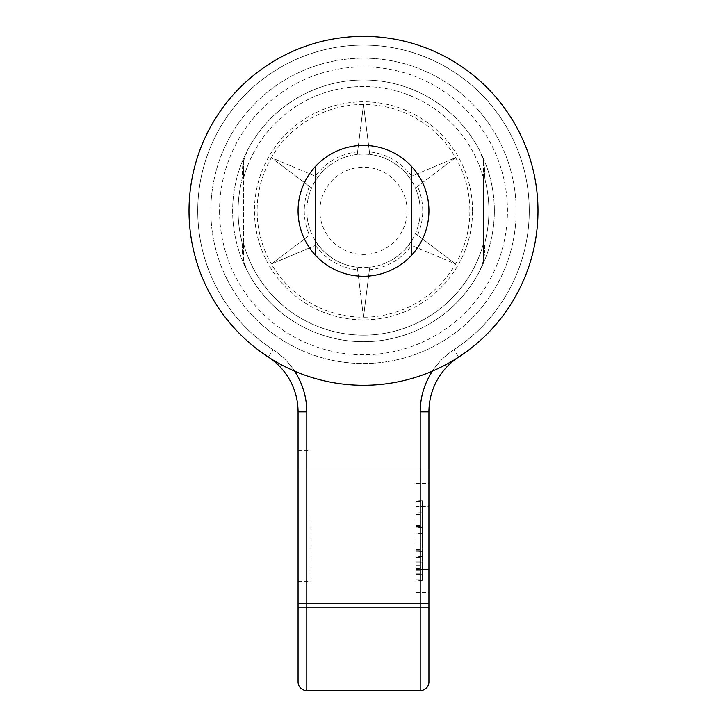 <?xml version="1.0" encoding="UTF-8"?>
<svg xmlns="http://www.w3.org/2000/svg" width="727" height="727" viewBox="0 0 727 727"><rect width="100%" height="100%" fill="white"/><g stroke="black" fill="none" stroke-linecap="round" stroke-linejoin="round"><path stroke-width="0.55" stroke-dasharray="3.63 2.73" d="M311.156 516.17L311.156 581.6L311.156 516.17M415.844 574.33L415.844 562.216L415.844 574.33L422.387 574.33L422.387 562.216L422.387 574.33L415.844 574.33M363.5 317.19L357.275 267.191L363.5 317.19A106.36 106.36 0 0 0 455.611 264.01L409.201 244.399L455.611 264.01L415.426 233.621L455.611 264.01A106.36 106.36 0 0 0 363.5 104.47L369.725 154.469L363.5 104.47A106.36 106.36 0 0 0 271.389 157.65L317.799 177.261L271.389 157.65L311.574 188.039L271.389 157.65A106.36 106.36 0 0 0 363.5 317.19L369.725 267.191L363.5 317.19M317.799 244.399L271.389 264.01L317.799 244.399A56.706 56.706 0 0 0 357.275 267.191A56.706 56.706 0 0 1 317.799 244.399M409.201 177.261L455.611 157.65L415.426 188.039L455.611 157.65L409.201 177.261A56.706 56.706 0 0 0 369.725 154.469A56.706 56.706 0 0 1 409.201 177.261M357.275 154.469L363.5 104.47L357.275 154.469A56.706 56.706 0 0 0 317.799 177.261A56.706 56.706 0 0 1 357.275 154.469M369.725 267.191A56.706 56.706 0 0 0 409.201 244.399A56.706 56.706 0 0 1 369.725 267.191M357.602 151.879A59.241 59.241 0 0 0 315.4 176.243M315.4 245.417A59.241 59.241 0 0 0 357.602 269.781M417.498 235.194A59.241 59.241 0 0 0 417.498 186.466M415.426 188.039A56.706 56.706 0 0 1 415.426 233.621A56.706 56.706 0 0 0 415.426 188.039M369.398 269.781A59.241 59.241 0 0 0 411.6 245.417M411.6 176.243A59.241 59.241 0 0 0 369.398 151.879M243.545 178.188A124.317 124.317 0 0 1 483.455 178.188L483.455 260.657L479.602 271.207A43.62 43.62 0 0 0 484.509 250.133A43.62 43.62 0 0 1 483.455 260.657L483.455 263.129A130.86 130.86 0 0 0 483.455 158.531A130.86 130.86 0 0 1 363.5 341.69A130.86 130.86 0 0 1 243.545 158.531A130.86 130.86 0 0 0 243.545 263.129L243.545 260.657A43.62 43.62 0 0 1 242.491 250.133A43.62 43.62 0 0 0 241.364 239.292A43.62 43.62 0 0 1 242.491 250.133A43.62 43.62 0 0 0 247.398 271.207A130.86 130.86 0 0 0 479.602 271.207A130.86 130.86 0 0 1 247.398 271.207L243.545 260.657L243.545 178.188A124.317 124.317 0 0 1 483.455 178.188L483.455 161.003A43.62 43.62 0 0 1 484.509 171.527A43.62 43.62 0 0 0 485.636 182.368A43.62 43.62 0 0 1 484.509 171.527A43.62 43.62 0 0 0 479.602 150.453L483.455 161.003L483.455 158.531L483.455 263.129A130.86 130.86 0 0 1 243.545 263.129L243.545 158.531A130.86 130.86 0 0 1 483.455 158.531A130.86 130.86 0 0 0 243.545 158.531L243.545 161.003L247.398 150.453A43.62 43.62 0 0 0 242.491 171.527A43.62 43.62 0 0 1 241.364 182.368A43.62 43.62 0 0 0 242.491 171.527A43.62 43.62 0 0 1 243.545 161.003L243.545 178.188M485.636 239.292A125.407 125.407 0 0 0 485.636 182.368A125.407 125.407 0 0 1 485.636 239.292A43.62 43.62 0 0 0 484.509 250.133A43.62 43.62 0 0 1 485.636 239.292M241.364 182.368A125.407 125.407 0 0 0 241.364 239.292A125.407 125.407 0 0 1 241.364 182.368M415.844 506.419L415.844 592.505L415.844 506.419L428.93 506.419L428.93 483.455L428.93 592.505L428.93 506.419L415.844 506.419M415.844 533.018L415.844 580.428L415.844 500.848L415.844 533.018L422.387 533.018L422.387 500.848L422.387 580.428L422.387 533.018M415.844 514.961L422.387 514.961M415.844 501.512L422.387 501.512M415.844 537.98L422.387 537.98M415.844 525.539L422.387 525.539M415.844 561.026L422.387 561.026M415.844 579.782L422.387 579.782M415.844 570.668L422.387 570.668M415.844 568.269L422.387 568.269M415.844 565.888L422.387 565.888M415.844 526.484L422.387 526.484M415.844 565.924L422.387 565.924M306.794 411.909L298.07 411.909A65.43 65.43 0 0 0 268.327 357.066A174.48 174.48 0 0 1 231.858 96.318A174.48 174.48 0 0 1 495.142 96.318A174.48 174.48 0 0 1 458.673 357.066A174.48 174.48 0 0 0 495.142 96.318A174.48 174.48 0 0 0 231.858 96.318A174.48 174.48 0 0 0 268.327 357.066A174.48 174.48 0 0 1 231.858 96.318A174.48 174.48 0 0 1 495.142 96.318A174.48 174.48 0 0 1 458.673 357.066A65.43 65.43 0 0 0 428.93 411.909L428.93 681.926A8.724 8.724 0 0 1 420.206 690.65L306.794 690.65A8.724 8.724 0 0 1 298.07 681.926L298.07 411.909A65.43 65.43 0 0 0 268.327 357.066A174.48 174.48 0 0 1 231.858 96.318A174.48 174.48 0 0 1 495.142 96.318A174.48 174.48 0 0 1 458.673 357.066A65.43 65.43 0 0 0 428.93 411.909L420.206 411.909A74.154 74.154 0 0 1 453.912 349.76A74.154 74.154 0 0 0 432.438 371.115A174.48 174.48 0 0 1 294.562 371.115A74.154 74.154 0 0 0 273.088 349.76A165.756 165.756 0 0 1 238.438 102.044A165.756 165.756 0 0 1 488.562 102.044A165.756 165.756 0 0 1 453.912 349.76A165.756 165.756 0 0 0 488.562 102.044A165.756 165.756 0 0 0 238.438 102.044A165.756 165.756 0 0 0 273.088 349.76A74.154 74.154 0 0 1 306.794 411.909L306.794 690.65M428.93 537.98L428.93 468.188L428.93 537.98M298.07 537.98L298.07 607.772L298.07 537.98M298.07 516.17L298.07 450.74L298.07 516.17M516.17 210.83A152.67 152.67 0 0 0 363.5 58.16A152.67 152.67 0 0 0 210.83 210.83A152.67 152.67 0 0 0 363.5 363.5A152.67 152.67 0 0 0 516.17 210.83A152.67 152.67 0 0 0 363.5 58.16A152.67 152.67 0 0 0 210.83 210.83A152.67 152.67 0 0 0 363.5 363.5A152.67 152.67 0 0 0 516.17 210.83M319.88 210.83A43.62 43.62 0 0 1 363.5 167.21A43.62 43.62 0 0 1 407.12 210.83A43.62 43.62 0 0 1 363.5 254.45A43.62 43.62 0 0 1 319.88 210.83M294.562 371.115A174.48 174.48 0 0 1 363.491 36.35A174.48 174.48 0 0 1 432.438 371.115M298.07 210.83A65.43 65.43 0 0 1 363.5 145.4A65.43 65.43 0 0 1 428.93 210.83A65.43 65.43 0 0 1 363.5 276.26A65.43 65.43 0 0 1 298.07 210.83M411.482 255.313L411.482 166.347M315.518 166.347L315.518 255.313M219.554 210.83A143.946 143.946 0 0 0 363.5 354.776A143.946 143.946 0 0 0 507.446 210.83A143.946 143.946 0 0 0 363.5 66.884A143.946 143.946 0 0 0 219.554 210.83M479.602 150.453A130.86 130.86 0 0 0 247.398 150.453A130.86 130.86 0 0 1 479.602 150.453M472.55 210.83A109.05 109.05 0 0 0 363.5 101.78A109.05 109.05 0 0 0 254.45 210.83A109.05 109.05 0 0 0 363.5 319.88A109.05 109.05 0 0 0 472.55 210.83M309.502 186.466A59.241 59.241 0 0 0 309.502 235.194L271.389 264.01L309.502 235.194M311.574 233.621A56.706 56.706 0 0 1 311.574 188.039A56.706 56.706 0 0 0 311.574 233.621M483.455 243.472A124.317 124.317 0 0 1 243.545 243.472A124.317 124.317 0 0 0 483.455 243.472M314.637 239.61A56.706 56.706 0 0 1 314.146 182.904A56.706 56.706 0 0 1 420.206 210.83A56.706 56.706 0 0 1 314.646 239.619A56.706 56.706 0 0 1 348.587 156.123A56.706 56.706 0 0 1 420.206 210.83A56.706 56.706 0 0 1 314.637 239.61M428.93 569.541L415.844 569.541L428.93 569.541M415.844 514.525L422.387 514.525M415.844 516.125L422.387 516.125M415.844 527.02L422.387 527.02M415.844 519.959L422.387 519.959M415.844 506.746L422.387 506.746M415.844 551.211L422.387 551.211M415.844 543.96L422.387 543.96L415.844 543.978M415.844 533.863L422.387 533.863M415.844 514.671L422.387 514.671M415.844 525.158L422.387 525.158M415.844 549.494L422.387 549.494M415.844 550.094L422.387 550.094M415.844 557.564L422.387 557.564M415.844 573.912L422.387 573.912M415.844 555.074L422.387 555.074M415.844 550.357L422.387 550.357M415.844 562.216L422.387 562.216L415.844 562.216M415.844 565.679L422.387 565.679M415.844 570.868L422.387 570.868M298.07 603.41L420.206 603.41L420.206 411.909M428.93 681.926A8.724 8.724 0 0 1 420.206 690.65L420.206 603.41L428.93 603.41M458.673 357.066L453.912 349.76L458.673 357.066M268.327 357.066L273.088 349.76L268.327 357.066M415.844 483.455L428.93 483.455M415.844 592.505L428.93 592.505M422.387 512.871L415.844 512.871M422.387 514.025L415.844 514.025M422.387 527.357L415.844 527.357M422.387 500.848L415.844 500.848M422.387 551.311L415.844 551.311M422.387 509.154L415.844 509.154M422.387 556.419L415.844 556.419M422.387 580.428L415.844 580.428M422.387 574.257L415.844 574.257M422.387 571.068L415.844 571.068M422.387 533.527L415.844 533.527M298.07 581.6L311.156 581.6M298.07 450.74L311.156 450.74M428.93 607.772L298.07 607.772L428.93 607.772M428.93 468.188L298.07 468.188L428.93 468.188"/><path stroke-width="1.09" d="M298.07 681.926A8.724 8.724 0 0 0 306.794 690.65L306.794 411.909L298.07 411.909A65.43 65.43 0 0 0 268.327 357.066A65.43 65.43 0 0 1 298.07 411.909L298.07 681.926A8.724 8.724 0 0 0 306.794 690.65L420.206 690.65A8.724 8.724 0 0 0 428.93 681.926L428.93 411.909A65.43 65.43 0 0 1 458.673 357.066A65.43 65.43 0 0 0 428.93 411.909L420.206 411.909L420.206 690.65M537.98 210.83A174.48 174.48 0 0 1 363.5 385.31A174.48 174.48 0 0 1 189.02 210.83A174.48 174.48 0 0 1 363.5 36.35A174.48 174.48 0 0 1 537.98 210.83M315.518 166.347L315.518 255.313A65.43 65.43 0 0 1 315.518 166.347A65.43 65.43 0 0 1 428.93 210.83A65.43 65.43 0 0 1 315.518 255.313M411.482 255.313L411.482 166.347M428.93 603.41L298.07 603.41M306.794 411.909A74.154 74.154 0 0 0 294.562 371.115M432.438 371.115A74.154 74.154 0 0 0 420.206 411.909"/></g></svg>
